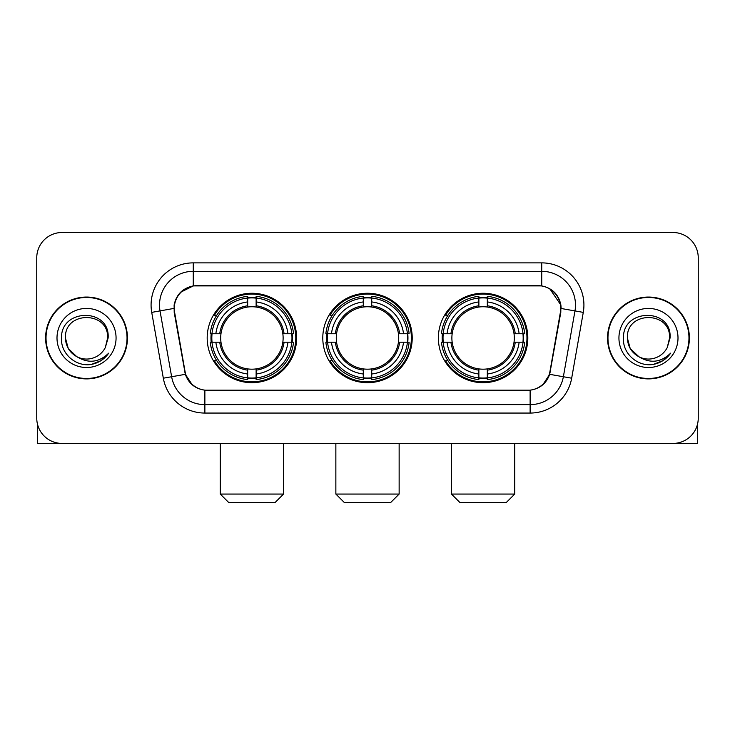 <?xml version="1.0" encoding="UTF-8"?>
<svg xmlns="http://www.w3.org/2000/svg" width="735" height="735" viewBox="0 0 735 735"><rect width="100%" height="100%" fill="white"/><g stroke="black" fill="none" stroke-linecap="round" stroke-linejoin="round"><path stroke-width="1.1" d="M322.784 337.971A44.716 44.716 0 0 0 367.5 382.687A44.716 44.716 0 0 0 412.216 337.971A44.716 44.716 0 0 0 367.5 293.247A44.716 44.716 0 0 0 322.784 337.971M438.372 337.971A44.716 44.716 0 0 0 483.097 382.687A44.716 44.716 0 0 0 527.813 337.971A44.716 44.716 0 0 0 483.097 293.247A44.716 44.716 0 0 0 438.372 337.971M207.187 337.971A44.716 44.716 0 0 0 251.903 382.687A44.716 44.716 0 0 0 296.628 337.971A44.716 44.716 0 0 0 251.903 293.247A44.716 44.716 0 0 0 207.187 337.971M174.278 308.434A22.785 22.785 0 0 0 174.627 312.393L185.045 371.46A22.785 22.785 0 0 0 207.481 390.285L527.519 390.285A22.785 22.785 0 0 0 549.955 371.46L560.373 312.393A22.785 22.785 0 0 0 537.937 285.658L197.063 285.658A22.785 22.785 0 0 0 174.278 308.434M211.202 342.188A40.921 40.921 0 0 1 211.202 333.754M442.387 342.188A40.921 40.921 0 0 1 442.387 333.754M326.799 342.188A40.921 40.921 0 0 1 326.799 333.754M45.607 337.971A40.921 40.921 0 0 0 86.528 378.892A40.921 40.921 0 0 0 127.449 337.971A40.921 40.921 0 0 0 86.528 297.05A40.921 40.921 0 0 0 45.607 337.971M607.551 337.971A40.921 40.921 0 0 0 648.472 378.892A40.921 40.921 0 0 0 689.393 337.971A40.921 40.921 0 0 0 648.472 297.05A40.921 40.921 0 0 0 607.551 337.971M174.112 305.062C176.299 294.505 182.684 288.12 193.268 285.906L541.732 285.906C552.307 288.111 558.692 294.496 560.888 305.062L560.796 312.393L549.679 374.326C546.353 383.495 539.83 388.787 530.128 390.175L204.872 390.175C195.188 388.806 188.674 383.514 185.321 374.326L174.204 312.393L174.112 305.062M180.58 292.273L193.268 285.906L193.268 271.316L541.732 271.316A33.746 33.746 0 0 1 574.972 310.923L563.368 376.733A33.746 33.746 0 0 1 530.128 404.627L204.872 404.627A33.746 33.746 0 0 1 171.632 376.733L160.028 310.923A33.746 33.746 0 0 1 193.268 271.316L193.268 262.873L541.732 262.873L541.732 285.906M549.752 288.708L560.888 305.062L561.145 308.489L583.278 312.384L571.674 378.203A42.189 42.189 0 0 1 530.128 413.061L204.872 413.061A42.189 42.189 0 0 1 163.326 378.203L151.722 312.384A42.189 42.189 0 0 1 193.268 262.873M207.059 390.285L204.872 390.175L204.872 413.061M530.128 413.061L530.128 390.175L527.941 390.285M571.674 378.203L549.679 374.326L542.871 384.708M192.276 384.837L185.321 374.326L163.326 378.203M550.377 371.46L550.239 372.176M184.761 372.176L184.623 371.46M151.722 312.384L173.855 308.434M698.25 257.81A25.312 25.312 0 0 0 672.938 232.499L62.062 232.499A25.312 25.312 0 0 0 36.75 257.81L36.75 418.123A25.312 25.312 0 0 0 62.062 443.435L672.938 443.435A25.312 25.312 0 0 0 698.25 418.123L698.25 257.81L698.25 418.123M36.75 257.81L36.75 418.123M672.938 232.499L62.062 232.499M62.062 443.435L672.938 443.435M127.036 337.971A40.498 40.498 0 0 0 86.528 297.473A40.498 40.498 0 0 0 46.029 337.971A40.498 40.498 0 0 0 86.528 378.47A40.498 40.498 0 0 0 127.036 337.971M76.771 356.668L68.263 348.519L65.433 337.971C64.147 310.758 108.918 310.758 107.622 337.971L105.316 347.563L108.137 337.971C110.222 307.506 60.61 308.25 61.529 337.971C60.435 353.627 75.889 367.031 91.204 364.45C98.573 363.035 104.416 359.268 108.725 353.149C98.995 362.502 88.439 363.724 77.065 356.815A21.095 21.095 0 0 0 105.316 347.563L107.622 338.256M77.065 356.815C69.687 352.754 65.81 346.47 65.433 337.971M56.999 337.971A29.529 29.529 0 0 0 86.528 367.5A29.529 29.529 0 0 0 116.066 337.971A29.529 29.529 0 0 0 86.528 308.434A29.529 29.529 0 0 0 56.999 337.971M108.67 353.241L101.191 360.517M101.017 360.628L91.333 364.431M37.595 424.61L37.595 443.435L135.47 443.435M688.971 337.971A40.498 40.498 0 0 0 648.472 297.473A40.498 40.498 0 0 0 607.964 337.971A40.498 40.498 0 0 0 648.472 378.47A40.498 40.498 0 0 0 688.971 337.971M669.557 338.256L667.251 347.563L670.072 337.971C672.158 307.506 622.545 308.25 623.473 337.971C622.37 353.627 637.824 367.031 653.139 364.45C660.517 363.035 666.351 359.268 670.669 353.149C660.93 362.502 650.374 363.724 639 356.815L630.198 348.519L627.378 337.971C626.082 310.758 670.853 310.758 669.567 337.971L667.251 347.563A21.095 21.095 0 0 1 639 356.815C631.622 352.754 627.754 346.47 627.378 337.971M618.934 337.971A29.529 29.529 0 0 0 648.472 367.5A29.529 29.529 0 0 0 678.001 337.971A29.529 29.529 0 0 0 648.472 308.434A29.529 29.529 0 0 0 618.934 337.971M670.605 353.241L663.126 360.517M662.952 360.628L653.268 364.431M275.111 502.501L228.704 502.501L220.261 494.067L283.545 494.067L275.111 502.501M256.129 377.909L256.129 379.609A41.849 41.849 0 0 0 293.541 342.188L291.85 342.188A40.159 40.159 0 0 1 256.129 377.909L256.129 374.005A36.281 36.281 0 0 0 287.945 342.188L282.837 342.188A31.219 31.219 0 0 0 256.129 307.037L256.129 298.024A40.159 40.159 0 0 1 291.85 333.754L293.541 333.754A41.849 41.849 0 0 0 256.129 296.334L256.129 298.024M211.965 342.188L210.265 342.188A41.849 41.849 0 0 0 247.686 379.609L247.686 377.909A40.159 40.159 0 0 1 211.965 342.188L215.869 342.188A36.281 36.281 0 0 0 247.686 374.005L247.686 368.906A31.219 31.219 0 0 0 282.837 342.188L284.087 342.188A32.45 32.45 0 0 1 256.129 370.146L256.129 374.005M247.686 298.024L247.686 296.334A41.849 41.849 0 0 0 210.265 333.754L211.965 333.754A40.159 40.159 0 0 1 247.686 298.024L247.686 301.938A36.281 36.281 0 0 0 215.869 333.754L220.978 333.754A31.219 31.219 0 0 0 247.686 368.906L247.686 370.146A32.45 32.45 0 0 1 219.728 342.188L215.869 342.188M212.048 342.188A40.076 40.076 0 0 1 212.048 333.754M256.129 298.116A40.076 40.076 0 0 0 247.686 298.116M291.758 333.754A40.076 40.076 0 0 1 291.758 342.188M291.85 333.754L287.945 333.754A36.281 36.281 0 0 0 256.129 301.938M287.945 342.188L291.85 342.188M247.686 374.005L247.686 377.909M282.837 333.754L287.945 333.754M256.129 368.952L256.129 370.146M247.686 368.906A31.219 31.219 0 0 1 220.978 342.188L219.728 342.188M256.129 377.827A40.076 40.076 0 0 1 247.686 377.827M215.869 333.754L211.965 333.754M247.686 306.982L247.686 301.938M256.129 307.037A31.219 31.219 0 0 0 220.978 333.754L219.728 333.754A32.45 32.45 0 0 1 247.686 305.788M256.129 306.982L256.129 305.788A32.45 32.45 0 0 1 284.087 333.754M216.797 315.186L214.409 315.186A43.879 43.879 0 0 1 295.782 337.971A43.879 43.879 0 0 1 214.409 360.747L216.797 360.747M390.708 502.501L344.292 502.501L335.858 494.067L399.142 494.067L390.708 502.501M371.717 377.909L371.717 379.609A41.849 41.849 0 0 0 409.138 342.188L407.438 342.188A40.159 40.159 0 0 1 371.717 377.909L371.717 374.005A36.281 36.281 0 0 0 403.533 342.188L398.434 342.188A31.219 31.219 0 0 0 371.717 307.037L371.717 298.024A40.159 40.159 0 0 1 407.438 333.754L409.138 333.754A41.849 41.849 0 0 0 371.717 296.334L371.717 298.024M327.562 342.188L325.862 342.188A41.849 41.849 0 0 0 363.283 379.609L363.283 377.909A40.159 40.159 0 0 1 327.562 342.188L331.467 342.188A36.281 36.281 0 0 0 363.283 374.005L363.283 368.906A31.219 31.219 0 0 0 398.434 342.188L399.675 342.188A32.45 32.45 0 0 1 371.717 370.146L371.717 374.005M363.283 298.024L363.283 296.334A41.849 41.849 0 0 0 325.862 333.754L327.562 333.754A40.159 40.159 0 0 1 363.283 298.024L363.283 301.938A36.281 36.281 0 0 0 331.467 333.754L336.566 333.754A31.219 31.219 0 0 0 363.283 368.906L363.283 370.146A32.45 32.45 0 0 1 335.325 342.188L331.467 342.188M327.645 342.188A40.076 40.076 0 0 1 327.645 333.754M371.717 298.116A40.076 40.076 0 0 0 363.283 298.116M407.355 333.754A40.076 40.076 0 0 1 407.355 342.188M407.438 333.754L403.533 333.754A36.281 36.281 0 0 0 371.717 301.938M403.533 342.188L407.438 342.188M363.283 374.005L363.283 377.909M398.434 333.754L403.533 333.754M371.717 368.952L371.717 370.146M363.283 368.906A31.219 31.219 0 0 1 336.566 342.188L335.325 342.188M371.717 377.827A40.076 40.076 0 0 1 363.283 377.827M331.467 333.754L327.562 333.754M363.283 306.982L363.283 301.938M371.717 307.037A31.219 31.219 0 0 0 336.566 333.754L335.325 333.754A32.45 32.45 0 0 1 363.283 305.788M371.717 306.982L371.717 305.788A32.45 32.45 0 0 1 399.675 333.754M332.395 315.186L330.006 315.186A43.879 43.879 0 0 1 411.379 337.971A43.879 43.879 0 0 1 330.006 360.747L332.395 360.747M506.296 502.501L459.889 502.501L451.455 494.067L514.739 494.067L506.296 502.501M487.314 377.909L487.314 379.609A41.849 41.849 0 0 0 524.735 342.188L523.035 342.188A40.159 40.159 0 0 1 487.314 377.909L487.314 374.005A36.281 36.281 0 0 0 519.13 342.188L514.022 342.188A31.219 31.219 0 0 0 487.314 307.037L487.314 298.024A40.159 40.159 0 0 1 523.035 333.754L524.735 333.754A41.849 41.849 0 0 0 487.314 296.334L487.314 298.024M443.15 342.188L441.459 342.188A41.849 41.849 0 0 0 478.871 379.609L478.871 377.909A40.159 40.159 0 0 1 443.15 342.188L447.055 342.188A36.281 36.281 0 0 0 478.871 374.005L478.871 368.906A31.219 31.219 0 0 0 514.022 342.188L515.272 342.188A32.45 32.45 0 0 1 487.314 370.146L487.314 374.005M478.871 298.024L478.871 296.334A41.849 41.849 0 0 0 441.459 333.754L443.15 333.754A40.159 40.159 0 0 1 478.871 298.024L478.871 301.938A36.281 36.281 0 0 0 447.055 333.754L452.163 333.754A31.219 31.219 0 0 0 478.871 368.906L478.871 370.146A32.45 32.45 0 0 1 450.913 342.188L447.055 342.188M443.242 342.188A40.076 40.076 0 0 1 443.242 333.754M487.314 298.116A40.076 40.076 0 0 0 478.871 298.116M522.952 333.754A40.076 40.076 0 0 1 522.952 342.188M523.035 333.754L519.13 333.754A36.281 36.281 0 0 0 487.314 301.938M519.13 342.188L523.035 342.188M478.871 374.005L478.871 377.909M514.022 333.754L519.13 333.754M487.314 368.952L487.314 370.146M478.871 368.906A31.219 31.219 0 0 1 452.163 342.188L450.913 342.188M487.314 377.827A40.076 40.076 0 0 1 478.871 377.827M447.055 333.754L443.15 333.754M478.871 306.982L478.871 301.938M487.314 307.037A31.219 31.219 0 0 0 452.163 333.754L450.913 333.754A32.45 32.45 0 0 1 478.871 305.788M487.314 306.982L487.314 305.788A32.45 32.45 0 0 1 515.272 333.754M447.992 315.186L445.594 315.186A43.879 43.879 0 0 1 526.967 337.971A43.879 43.879 0 0 1 445.594 360.747L447.992 360.747M697.405 424.61L697.405 443.435L599.53 443.435M541.732 262.873A42.189 42.189 0 0 1 583.278 312.384M160.028 310.923A33.746 33.746 0 0 1 159.513 305.062M256.129 368.906A31.219 31.219 0 0 0 282.837 342.188M247.686 378.203A40.453 40.453 0 0 0 256.129 378.203M292.144 342.188A40.453 40.453 0 0 0 292.144 333.754M256.129 297.73A40.453 40.453 0 0 0 247.686 297.73M371.717 368.906A31.219 31.219 0 0 0 398.434 342.188M363.283 378.203A40.453 40.453 0 0 0 371.717 378.203M407.732 342.188A40.453 40.453 0 0 0 407.732 333.754M371.717 297.73A40.453 40.453 0 0 0 363.283 297.73M487.314 368.906A31.219 31.219 0 0 0 514.022 342.188M478.871 378.203A40.453 40.453 0 0 0 487.314 378.203M523.329 342.188A40.453 40.453 0 0 0 523.329 333.754M487.314 297.73A40.453 40.453 0 0 0 478.871 297.73M283.545 443.435L283.545 494.067M220.261 443.435L220.261 494.067M399.142 443.435L399.142 494.067M335.858 443.435L335.858 494.067M514.739 443.435L514.739 494.067M451.455 443.435L451.455 494.067"/></g></svg>
